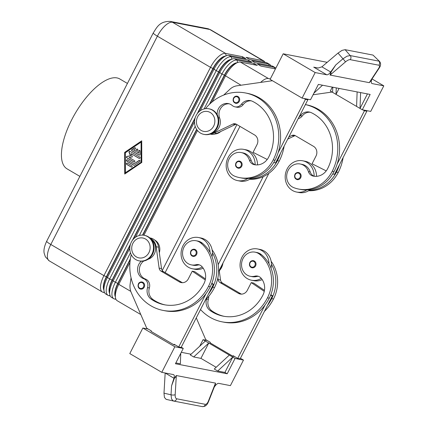 <?xml version="1.0" encoding="UTF-8"?>
<svg xmlns="http://www.w3.org/2000/svg" width="428" height="428" viewBox="0 0 428 428"><rect width="100%" height="100%" fill="white"/><g stroke="black" fill="none" stroke-linecap="round" stroke-linejoin="round"><path stroke-width="0.64" d="M262.198 279.618A15.922 14.424 101 0 1 253.911 280.688L251.504 280.217A15.922 14.424 101 0 1 247.341 278.644A15.922 14.424 101 0 1 241.007 259.47A15.922 14.424 101 0 1 257.56 248.957A15.922 14.424 101 0 1 261.727 250.53A15.922 14.424 101 0 1 269.009 263.771A34.24 31.014 -79 0 0 261.412 254.644A12.305 11.144 -79 0 0 256.87 252.509L255.067 252.156A12.305 11.144 101 0 1 259.609 254.296A34.24 31.014 101 0 1 267.479 297.808A46.32 41.96 101 0 1 222.116 321.845A46.32 41.96 101 0 1 200.523 309.54M257.56 248.957L259.967 249.422A15.922 14.424 101 0 1 264.135 250.995A15.922 14.424 101 0 1 271.422 264.236A15.922 14.424 101 0 1 271.036 268.11M261.251 278.366A15.922 14.424 101 0 1 251.504 280.217M206.654 298.712A7.239 6.554 101 0 1 206.558 299.054A10.133 9.181 -79 0 0 210.057 310.498A40.532 36.712 -79 0 0 223.218 316.164A40.532 36.712 -79 0 0 262.91 295.127A14.477 13.113 -79 0 0 260.882 277.949A7.239 6.554 -79 0 0 257.56 276.087A7.239 6.554 -79 0 0 254.901 276.172A12.305 11.144 101 0 1 250.385 276.317A12.305 11.144 101 0 1 245.843 274.182A12.305 11.144 101 0 1 242.585 259.464A12.305 11.144 101 0 1 255.067 252.156M300.702 177.743A3.617 3.28 101 0 1 297.155 179.621C294.801 178.776 294.063 177.037 294.929 174.399C295.379 173.174 296.583 172.543 298.535 172.516A3.617 3.28 101 0 1 300.702 177.743M138.474 283.871A3.617 3.28 101 0 1 142.016 281.993A3.617 3.28 101 0 1 144.188 287.22A3.617 3.28 101 0 1 140.641 289.098A3.617 3.28 101 0 1 138.426 287.359M202.251 266.938A15.922 14.424 101 0 1 192.509 268.795A15.922 14.424 101 0 1 188.341 267.216A15.922 14.424 101 0 1 182.007 248.047A15.922 14.424 101 0 1 198.56 237.529A15.922 14.424 101 0 1 202.728 239.108A15.922 14.424 101 0 1 210.014 252.343A34.24 31.014 -79 0 0 202.417 243.222A12.305 11.144 -79 0 0 197.875 241.082L196.067 240.734A12.305 11.144 -79 0 0 183.591 248.042A12.305 11.144 -79 0 0 186.843 262.755A12.305 11.144 -79 0 0 191.391 264.889A12.305 11.144 -79 0 0 195.906 264.745A7.239 6.554 101 0 1 198.56 264.659A7.239 6.554 101 0 1 201.882 266.526A14.477 13.113 101 0 1 203.91 283.705A40.532 36.712 101 0 1 164.218 304.736A40.532 36.712 101 0 1 151.063 299.07A10.133 9.181 101 0 1 147.558 287.627A7.239 6.554 -79 0 0 143.599 278.687A10.133 9.181 101 0 1 137.661 270.876A10.133 9.181 101 0 1 141.32 261.182M198.56 237.529L200.967 237.995A15.922 14.424 101 0 1 205.135 239.573A15.922 14.424 101 0 1 212.422 252.809A15.922 14.424 101 0 1 212.037 256.688M131.225 254.687A46.32 41.96 -79 0 0 163.116 310.418A46.32 41.96 -79 0 0 208.484 286.38A34.24 31.014 -79 0 0 200.609 242.869A12.305 11.144 -79 0 0 196.067 240.734M148.002 259.315A10.855 9.833 -79 0 0 155.396 250.749A10.855 9.833 -79 0 0 151.731 240.044M235.989 162.966A3.617 3.28 101 0 1 238.712 161.046A3.617 3.28 101 0 1 239.536 161.089A3.617 3.28 101 0 1 241.702 166.315A3.617 3.28 101 0 1 238.161 168.193C235.785 167.332 235.042 165.593 235.93 162.972C236.791 161.506 237.989 160.875 239.536 161.089M209.447 104.325L224.379 75.146A15.344 6.19 -59.6 0 1 231.147 65.933A15.344 6.19 -59.6 0 1 236.871 62.788M212.117 101.934L225.363 76.056A17.371 7.009 -59.6 0 1 233.025 65.623A17.371 7.009 -59.6 0 1 237.808 62.445A17.371 7.009 -59.6 0 1 240.434 62.119L257.292 65.382L253.863 63.376L237.005 60.113A17.371 7.009 120.4 0 0 229.601 63.612A17.371 7.009 120.4 0 0 221.934 74.044L204.076 108.953M115.293 296.636A15.344 6.19 -59.6 0 1 114.763 293.373A15.344 6.19 -59.6 0 1 117.791 283.432L130.417 258.763M130.46 252.809L115.351 282.33A17.371 7.009 120.4 0 0 111.917 293.581A17.371 7.009 120.4 0 0 113.789 298.712A17.371 7.009 120.4 0 0 114.725 299.065L115.951 299.3M140.801 314.553L117.213 300.724A17.371 7.009 -59.6 0 1 115.448 297.62A17.371 7.009 -59.6 0 1 115.346 295.593A17.371 7.009 -59.6 0 1 118.775 284.342L129.973 262.46M260.625 82.406A17.371 7.009 -59.6 0 1 261.016 82.037A17.371 7.009 -59.6 0 1 268.426 78.533L240.434 62.119M237.808 62.445L235.598 63.258A15.344 6.19 120.4 0 0 231.377 66.067A15.344 6.19 120.4 0 0 224.604 75.28L210.025 103.774M130.294 259.582L118.021 283.566A15.344 6.19 120.4 0 0 114.988 293.506A15.344 6.19 120.4 0 0 115.079 295.299L115.448 297.62M197.18 113.784L218.665 71.797A15.344 6.19 -59.6 0 1 225.433 62.579A15.344 6.19 -59.6 0 1 231.157 59.438M200.16 110.793L219.65 72.707A17.371 7.009 -59.6 0 1 227.316 62.274A17.371 7.009 -59.6 0 1 232.094 59.091A17.371 7.009 -59.6 0 1 234.721 58.77L251.578 62.033L248.149 60.027L231.291 56.764A17.371 7.009 120.4 0 0 223.887 60.262A17.371 7.009 120.4 0 0 216.22 70.695L109.638 278.981A17.371 7.009 120.4 0 0 106.203 290.232A17.371 7.009 120.4 0 0 108.075 295.363A17.371 7.009 120.4 0 0 109.017 295.716L110.242 295.951M109.579 293.287A15.344 6.19 -59.6 0 1 109.049 290.024A15.344 6.19 -59.6 0 1 112.083 280.083L130.551 243.987M113.789 298.712L111.505 297.374A17.371 7.009 -59.6 0 1 109.739 294.271A17.371 7.009 -59.6 0 1 109.632 292.244A17.371 7.009 -59.6 0 1 113.067 280.993L129.802 248.288M232.094 59.091L229.884 59.904A15.344 6.19 120.4 0 0 225.663 62.713A15.344 6.19 120.4 0 0 218.895 71.931L198.009 112.741M130.176 245.298L112.307 280.217A15.344 6.19 120.4 0 0 109.279 290.157A15.344 6.19 120.4 0 0 109.37 291.95L109.739 294.271M108.075 295.363L105.791 294.025A17.371 7.009 -59.6 0 1 104.025 290.922A17.371 7.009 -59.6 0 1 103.918 288.895A17.371 7.009 -59.6 0 1 107.353 277.638L213.936 69.357A17.371 7.009 -59.6 0 1 221.602 58.925A17.371 7.009 -59.6 0 1 226.38 55.742A17.371 7.009 -59.6 0 1 229.007 55.421L245.865 58.684L242.441 56.678L225.583 53.409A17.371 7.009 120.4 0 0 218.173 56.913A17.371 7.009 120.4 0 0 210.512 67.346L103.924 275.632A17.371 7.009 120.4 0 0 100.494 286.883A17.371 7.009 120.4 0 0 102.362 292.014A17.371 7.009 120.4 0 0 103.303 292.361L104.528 292.602M103.87 289.938A15.344 6.19 -59.6 0 1 103.335 286.674A15.344 6.19 -59.6 0 1 106.369 276.734L212.951 68.448A15.344 6.19 -59.6 0 1 219.725 59.23A15.344 6.19 -59.6 0 1 225.444 56.089M226.38 55.742L224.17 56.555A15.344 6.19 120.4 0 0 219.949 59.364A15.344 6.19 120.4 0 0 213.181 68.582L106.599 276.868A15.344 6.19 120.4 0 0 103.565 286.808A15.344 6.19 120.4 0 0 103.656 288.6L104.025 290.922M270.822 65.762A17.371 7.009 120.4 0 0 269.56 64.339A17.371 7.009 120.4 0 0 268.618 63.991L251.76 60.723L255.19 62.734L272.048 65.998A17.371 7.009 -59.6 0 1 272.984 66.351L275.274 67.688A17.371 7.009 120.4 0 0 274.332 67.34L257.474 64.077L260.903 66.083L275.455 68.903M265.109 62.413A17.371 7.009 120.4 0 0 263.846 60.99A17.371 7.009 120.4 0 0 262.904 60.642L246.052 57.373L249.476 59.385L266.334 62.648A17.371 7.009 -59.6 0 1 267.275 63.002L269.56 64.339M196.099 115.555A13.027 11.802 -79 0 0 203.905 134.376A13.027 11.802 -79 0 0 216.664 127.614A13.027 11.802 -79 0 0 208.859 108.792A13.027 11.802 -79 0 0 196.099 115.555M197.661 116.753A10.133 9.181 -79 0 0 201.08 130.39A10.133 9.181 -79 0 0 213.658 126.132A10.133 9.181 -79 0 0 210.234 112.5A10.133 9.181 -79 0 0 197.661 116.753M203.905 134.376L204.504 134.488A13.027 11.802 -79 0 0 217.264 127.731A13.027 11.802 -79 0 0 209.458 108.91L208.859 108.792M151.929 254.12A13.027 11.802 101 0 1 139.17 260.877A13.027 11.802 101 0 1 131.364 242.061A13.027 11.802 101 0 1 144.124 235.298A13.027 11.802 101 0 1 151.929 254.12M148.923 252.638A10.133 9.181 101 0 1 136.345 256.891A10.133 9.181 101 0 1 132.926 243.259A10.133 9.181 101 0 1 145.499 239.006A10.133 9.181 101 0 1 148.923 252.638M144.124 235.298L144.723 235.416A13.027 11.802 101 0 1 152.529 254.232A13.027 11.802 101 0 1 139.769 260.994L139.17 260.877M222.945 263.092A13.027 11.802 101 0 1 221.522 267.596A13.027 11.802 101 0 1 219.254 270.801M221.811 265.307A13.027 11.802 101 0 1 220.918 267.479A13.027 11.802 101 0 1 219.687 269.458M215.359 133.953A10.855 9.833 -79 0 0 220.709 131.519M205.477 108.68A46.32 41.96 101 0 1 245.463 92.967A46.32 41.96 101 0 1 273.219 159.879A34.24 31.014 101 0 1 239.685 177.647A34.24 31.014 101 0 1 234.726 176.202A12.305 11.144 101 0 1 228.135 161.527A12.305 11.144 101 0 1 241.183 152.561A12.305 11.144 101 0 1 242.97 153.08A12.305 11.144 101 0 1 249.412 160.184A7.239 6.554 -79 0 0 254.034 164.614A14.477 13.113 -79 0 0 254.473 164.71A14.477 13.113 -79 0 0 268.65 157.199A40.532 36.712 -79 0 0 252.29 101.249A10.133 9.181 -79 0 0 250.31 100.596A10.133 9.181 -79 0 0 241.397 104.25A7.239 6.554 101 0 1 235.031 106.856A7.239 6.554 101 0 1 232.233 105.491A10.133 9.181 -79 0 0 228.311 103.581A10.133 9.181 -79 0 0 217.199 114.72M241.183 152.561L242.992 152.914A12.305 11.144 101 0 1 244.773 153.433A12.305 11.144 101 0 1 251.22 160.532A7.239 6.554 -79 0 0 255.131 164.753A15.922 14.424 -79 0 0 247.844 150.934A15.922 14.424 -79 0 0 243.682 149.361A15.922 14.424 -79 0 0 227.129 159.874A15.922 14.424 -79 0 0 233.458 179.048A15.922 14.424 -79 0 0 237.626 180.621A15.922 14.424 -79 0 0 247.801 178.492A34.24 31.014 101 0 1 241.488 177.995L239.685 177.647M237.626 180.621L240.033 181.092A15.922 14.424 -79 0 0 250.214 178.958A15.922 14.424 101 0 0 251.311 178.16M257.538 164.898A15.922 14.424 -79 0 0 250.252 151.4A15.922 14.424 -79 0 0 246.089 149.827L243.682 149.361M233.549 98.076A3.617 3.28 101 0 1 236.272 96.156A3.617 3.28 101 0 1 237.096 96.198A3.617 3.28 101 0 1 239.263 101.425A3.617 3.28 101 0 1 235.716 103.303C233.346 102.442 232.602 100.703 233.49 98.082C234.351 96.616 235.55 95.984 237.096 96.198M190.872 251.134A3.617 3.28 101 0 1 194.414 249.256A3.617 3.28 101 0 1 196.586 254.489A3.617 3.28 101 0 1 193.039 256.367A3.617 3.28 101 0 1 190.824 254.628M299.022 117.053A7.239 6.554 -79 0 0 300.397 115.672A10.133 9.181 101 0 1 309.31 112.024A10.133 9.181 101 0 1 311.29 112.676A40.532 36.712 101 0 1 327.645 168.627A14.477 13.113 101 0 1 313.467 176.138A14.477 13.113 101 0 1 313.029 176.042A7.239 6.554 101 0 1 308.411 171.607A12.305 11.144 -79 0 0 301.965 164.507A12.305 11.144 -79 0 0 300.183 163.988A12.305 11.144 -79 0 0 287.135 172.949A12.305 11.144 -79 0 0 293.726 187.63A34.24 31.014 -79 0 0 298.685 189.074A34.24 31.014 -79 0 0 332.219 171.302A46.32 41.96 -79 0 0 305.399 104.587M300.183 163.988L301.991 164.341A12.305 11.144 101 0 1 303.773 164.855A12.305 11.144 101 0 1 310.22 171.96A7.239 6.554 -79 0 0 314.125 176.181A7.239 6.554 -79 0 0 314.43 176.282M316.538 176.325A15.922 14.424 -79 0 0 309.251 162.827A15.922 14.424 -79 0 0 305.089 161.254L302.676 160.784A15.922 14.424 -79 0 0 286.129 171.302A15.922 14.424 -79 0 0 292.458 190.476A15.922 14.424 -79 0 0 296.625 192.049A15.922 14.424 -79 0 0 306.801 189.92A34.24 31.014 101 0 1 300.488 189.422A34.24 31.014 101 0 1 299.589 189.23M314.125 176.181A15.922 14.424 -79 0 0 306.844 162.362A15.922 14.424 -79 0 0 302.676 160.784M249.872 262.562A3.617 3.28 101 0 1 253.413 260.684A3.617 3.28 101 0 1 255.58 265.911A3.617 3.28 101 0 1 252.039 267.789A3.617 3.28 101 0 1 249.824 266.05M370.306 81.545L369.316 82.663L330.015 75.05L331.213 71.925L335.761 64.949L330.678 71.99A5.789 2.338 -59.6 0 1 328.586 74.178A5.789 2.338 -59.6 0 1 326.778 74.804L315.174 72.557L302.098 98.114L310.525 99.745L318.373 84.412L370.145 94.438L362.297 109.771L370.728 111.403L383.804 85.846L372.205 83.604A5.789 2.338 -59.6 0 1 371.889 83.487A5.789 2.338 -59.6 0 1 371.301 82.449A5.789 2.338 -59.6 0 1 371.627 79.918L371.857 79.18M318.266 68.036L313.735 67.159L318.122 68.041L321.893 66.838L338.024 53.088L342.967 58.791A2.894 0.284 49.5 0 1 344.503 60.567A2.894 0.284 49.5 0 1 345.45 61.932C347.429 60.305 349.002 59.546 350.168 59.658L378.855 65.217A2.894 2.622 -79 0 0 379.647 63.157A2.894 2.622 -79 0 0 378.903 61.134L350.222 55.581A2.894 2.622 101 0 1 350.965 57.598A2.894 2.622 101 0 1 350.168 59.658M214.257 387.078L214.893 386.195A5.789 2.338 -59.6 0 1 216.991 384.007A5.789 2.338 -59.6 0 1 218.799 383.381L230.403 385.628L243.479 360.071L240.424 358.279M165.165 372.991L173.95 378.266L171.564 385.826L174.33 378.502L176.261 375.522L215.562 383.13L215.295 384.472M202.134 406.579A2.894 2.622 -79 0 0 202.203 406.595A2.894 2.622 -79 0 0 204.124 406.161A2.894 2.622 -79 0 0 205.317 404.332L176.636 398.778C175.582 398.441 175.095 397.072 175.18 394.67A2.894 0.958 -176.6 0 1 173.34 395.049A2.894 0.958 -176.6 0 1 171.023 394.798L163.988 393.177L165.165 373.114M335.761 64.949L342.967 58.791L347.038 56.175L350.222 55.581L345.102 49.68L342.02 50.392L338.024 53.088M161.773 372.333L174.849 346.776L142.861 328.019L129.78 353.576L161.773 372.333L173.372 374.58A5.789 2.338 -59.6 0 1 173.688 374.698A5.789 2.338 -59.6 0 1 174.276 375.736A5.789 2.338 -59.6 0 1 173.95 378.266M171.564 385.826L171.023 394.798L171.564 399.073L173.447 401.02A2.894 2.622 101 0 0 173.522 401.036A2.894 2.622 101 0 1 173.522 401.036L202.209 406.595A2.894 2.622 -79 0 0 202.209 406.595C205.445 406.611 207.029 405.236 208.532 401.582A2.894 0.888 -158.5 0 0 208.399 401.1C207.452 403.337 206.424 404.412 205.317 404.332M163.988 393.177L164.432 397.435L166.112 399.335L173.335 400.993M176.636 398.778A2.894 2.622 101 0 1 175.443 400.608A2.894 2.622 101 0 1 173.527 401.036L166.112 399.335M127.421 83.444L119.781 78.961A52.109 21.031 120.4 0 0 71.749 119.717A52.109 21.031 120.4 0 0 67.062 168.862L79.87 176.373M175.18 394.67L176.234 377.036A2.894 0.958 -176.6 0 1 174.875 377.389M208.516 401.625A2.894 0.888 -158.5 0 0 208.538 401.582L215.075 385.007A2.894 0.888 -158.5 0 0 214.936 384.531L208.399 401.1M379.572 61.445L373.007 55.084L345.102 49.68M330.619 73.033A2.894 0.284 49.5 0 1 331.288 74.033L345.45 61.932M378.855 65.217C379.85 65.521 379.786 66.57 378.668 68.368L369.99 81.529A2.894 1.562 33.4 0 0 370.573 81.127L379.251 67.966A2.894 1.562 33.4 0 0 379.294 67.892M379.245 67.966C380.92 65.527 381.027 63.349 379.566 61.439L373.007 55.084M383.804 85.846L372.018 78.934M315.174 72.557L283.186 53.8L327.211 62.328M199.71 346.231L203.065 339.677L208.773 343.026L200.93 358.364L193.702 356.963L208.773 343.026L229.338 355.085L214.268 369.022L217.697 371.033L232.768 357.096L224.919 372.43L217.697 371.033M200.93 358.364L216.145 367.288M229.338 355.085L235.052 358.439L227.204 373.772L175.432 363.747L183.275 348.408L181.242 347.215M205.349 341.02L190.278 354.951L193.702 356.963M224.919 372.43L227.204 373.772M180.76 353.33L180.37 363.805L175.849 362.928M181.279 352.314L191.081 354.213M203.065 339.677L207.163 340.474M142.861 328.019L148.163 329.046M235.052 358.439L243.479 360.071M196.27 317.854L205.734 339.634L210.303 342.314L210.041 342.823L232.891 356.224L234.581 356.551M174.849 346.776L183.275 348.408M131.048 277.74L130.128 284.197A14.477 13.113 101 0 0 131.214 292.49L146.734 328.206L151.303 330.887L151.041 331.4L173.891 344.797L175.582 345.123M163.116 310.418L164.924 310.771A46.32 41.96 -79 0 0 206.034 293.597L178.722 346.964L174.153 344.289L173.891 344.797M222.116 321.845L223.919 322.193A46.32 41.96 -79 0 0 265.034 305.025L237.722 358.391L233.153 355.711L232.891 356.224M302.098 98.114L270.105 79.357L283.186 53.8M357.129 91.918L356.588 106.422L336.023 94.363L336.264 87.879M339.067 88.419L336.023 94.363L332.593 92.357L332.786 87.205M360.606 92.592L360.012 108.434L356.588 106.422M367.443 93.914L360.012 108.434L362.297 109.771M332.593 92.357L330.309 91.014L332.31 87.109M322.509 85.215L313.879 93.192M332.722 173.987L334.552 174.34L366.855 111.216L365.421 110.376M272.427 80.715L236.984 85.798A14.477 13.113 -79 0 0 229.873 89.286L223.71 95.064M245.463 92.967L247.272 93.315A46.32 41.96 101 0 1 278.136 152.694L305.448 99.323L304.019 98.488M332.069 92.047L313.071 94.77M305.41 104.576L306.271 104.742A46.32 41.96 101 0 1 337.136 164.117L364.447 110.75L363.014 109.91M310.204 112.248A10.133 9.181 -79 0 0 302.2 116.025A7.239 6.554 101 0 1 298.225 118.609M288.836 136.955L291.837 135.516A4.344 3.932 101 0 1 294.132 135.211A4.344 3.932 101 0 1 295.267 135.639L313.547 146.36A7.239 6.554 101 0 1 315.992 156.097L312.065 163.764L326.222 170.895M287.739 139.1L294.25 135.981A4.344 3.932 101 0 1 295.293 135.655M366.855 111.216L364.447 110.75M337.136 164.117A46.32 41.96 101 0 1 334.022 171.655A34.24 31.014 101 0 1 306.801 189.92M296.625 192.049L299.033 192.514A15.922 14.424 -79 0 0 309.209 190.385A15.922 14.424 101 0 0 310.311 189.583M343.128 157.584A46.32 41.96 101 0 1 338.238 172.468A34.24 31.014 101 0 1 308.684 190.717M339.543 164.587A46.32 41.96 101 0 1 336.429 172.12A34.24 31.014 101 0 1 309.209 190.385M316.538 175.945A7.239 6.554 -79 0 0 316.982 176.288M294.988 174.394A3.617 3.28 101 0 1 297.711 172.473A3.617 3.28 101 0 1 298.535 172.516M251.204 100.821A10.133 9.181 -79 0 0 243.206 104.598A7.239 6.554 101 0 1 236.839 107.203L235.031 106.856M229.205 103.806A10.133 9.181 -79 0 0 219.639 117.984A10.855 9.833 101 0 1 212.737 132.814M210.619 133.905A11.577 10.491 -79 0 0 214.385 132.926L232.843 124.088A4.344 3.932 101 0 1 235.133 123.783A4.344 3.932 101 0 1 236.272 124.211L254.548 134.932A7.239 6.554 101 0 1 256.993 144.669L253.071 152.336L267.227 159.467M273.722 162.56L275.552 162.913L307.855 99.788L306.427 98.954M210.089 134.098L210.683 134.21A11.577 10.491 -79 0 0 216.798 133.392L235.25 124.559A4.344 3.932 101 0 1 236.299 124.227M305.448 99.323L307.855 99.788M278.136 152.694A46.32 41.96 101 0 1 275.022 160.227A34.24 31.014 101 0 1 247.801 178.492M255.131 164.753A7.239 6.554 -79 0 0 255.43 164.855M280.543 153.16A46.32 41.96 101 0 1 277.43 160.693A34.24 31.014 101 0 1 250.214 178.958M249.685 179.289A34.24 31.014 -79 0 0 279.238 161.046A46.32 41.96 -79 0 0 284.128 146.162M257.988 164.86A7.239 6.554 101 0 1 257.538 164.518M270.341 78.907L268.426 78.533M141.791 162.442L124.725 174.03L124.66 152.395L141.727 140.807L141.791 162.442M165.144 272.604L239.969 126.383M263.204 176.662L218.162 264.675M275.851 68.138A17.371 7.009 120.4 0 0 275.274 67.688M218.596 271.587L268.88 173.335M242.441 56.678L242.794 58.09M194.911 118.791L133.274 239.247M135.425 237.299L194.537 121.782M195.195 126.303L139.335 235.454M132.445 240.29L195.286 117.481M248.149 60.027L248.508 61.439M196.805 129.609L142.808 235.127M143.894 235.256L197.49 130.519M236.914 124.591L162.26 270.485M142.519 235.111L196.634 129.358M253.863 63.376L254.216 64.788M135.168 147.767A0.722 0.658 -79 0 0 134.82 147.879L132.193 149.661A0.722 0.658 -79 0 0 132.198 150.907L139.314 155.08A0.722 0.658 -79 0 0 139.384 155.118M139.073 155.032L131.958 150.865A0.722 0.658 101 0 1 131.952 149.613L134.579 147.831A0.722 0.658 101 0 1 135.564 148.302A0.722 0.658 101 0 1 135.243 149.051L133.6 150.164L135.596 151.335L136.58 149.42A0.722 0.658 101 0 1 137.286 149.04A0.722 0.658 101 0 1 137.72 150.089L136.741 152.004L138.736 153.176L138.731 151.095A0.722 0.658 101 0 1 139.528 150.356A0.722 0.658 101 0 1 140.047 151.036L140.058 154.364A0.722 0.658 101 0 1 139.073 155.032L139.314 155.08M139.646 150.389A0.722 0.658 -79 0 0 138.972 151.143L138.736 153.176M137.404 149.078A0.722 0.658 -79 0 0 136.821 149.463L135.596 151.335M131.894 165.775A0.722 0.658 101 0 1 131.428 167.123A0.722 0.658 101 0 1 131.236 167.054L126.715 164.4A0.722 0.658 101 0 1 127.18 163.052A0.722 0.658 101 0 1 127.367 163.121L131.894 165.775M127.298 163.084A0.722 0.658 -79 0 0 126.956 164.448L131.482 167.097A0.722 0.658 -79 0 0 131.551 167.134M125.377 172.751L141.374 162.105L141.074 142.085L125.318 152.785L125.377 172.751L141.374 162.105M141.133 162.057L141.074 142.085M141.727 141.015L124.901 152.443L124.965 173.87M134.499 165.224A0.722 0.658 101 0 1 133.841 165.256L126.725 161.083A0.722 0.658 101 0 1 127.191 159.735A0.722 0.658 101 0 1 127.383 159.804L134.162 163.785L139.084 160.441A0.722 0.658 101 0 1 140.068 160.912A0.722 0.658 101 0 1 139.747 161.661L134.499 165.224M127.309 159.772A0.722 0.658 -79 0 0 126.966 161.131L134.082 165.304A0.722 0.658 -79 0 0 134.151 165.336M139.672 160.377A0.722 0.658 -79 0 0 139.325 160.489L134.162 163.785M134.51 160.661A0.722 0.658 101 0 1 134.044 162.014A0.722 0.658 101 0 1 133.852 161.939L126.72 157.755A0.722 0.658 101 0 1 126.966 156.407L130.46 155.797L129.058 152.32A0.722 0.658 101 0 1 129.989 151.368L139.737 157.081A0.722 0.658 101 0 1 139.271 158.435A0.722 0.658 101 0 1 139.079 158.36L131.054 153.652L132.37 156.916L129.09 157.488L134.51 160.661M129.914 151.33A0.722 0.658 -79 0 0 129.299 152.363L130.701 155.846L127.207 156.45A0.722 0.658 -79 0 0 126.961 157.804L134.092 161.987A0.722 0.658 -79 0 0 134.167 162.025M131.054 153.652L139.319 158.408A0.722 0.658 -79 0 0 139.394 158.446M212.128 249.861A34.24 31.014 101 0 1 214.503 287.546A46.32 41.96 101 0 1 205.419 299.969M154.588 239.964A10.855 9.833 101 0 1 159.328 252.713M211.855 283.24L213.433 284.31L208.441 294.063A46.32 41.96 -79 0 0 212.695 287.199A34.24 31.014 -79 0 0 212.422 252.809M206.034 293.597A46.32 41.96 -79 0 0 210.287 286.733A34.24 31.014 -79 0 0 210.014 252.343M165.122 304.897A40.532 36.712 101 0 1 152.866 299.418A10.133 9.181 101 0 1 149.361 287.974A7.239 6.554 -79 0 0 145.408 279.04A10.133 9.181 101 0 1 139.416 270.785A10.133 9.181 101 0 1 143.803 261.005M191.391 264.889L193.194 265.242A12.305 11.144 -79 0 0 197.709 265.093A7.239 6.554 101 0 1 199.453 264.905M203.204 268.19A15.922 14.424 101 0 1 194.917 269.26L192.509 268.795M150.174 238.241A11.577 10.491 101 0 1 156.15 246.731L159.13 268.137A4.344 3.932 -79 0 0 161.072 271.165L179.353 281.881A7.239 6.554 -79 0 0 181.247 282.598A7.239 6.554 -79 0 0 188.336 278.842L192.258 271.175L205.263 279.955M149.757 237.866L150.351 237.979A11.577 10.491 101 0 1 158.558 247.197L161.538 268.602A4.344 3.932 -79 0 0 163.48 271.63L181.761 282.346A7.239 6.554 -79 0 0 182.472 282.705M178.722 346.964L181.13 347.434L208.441 294.063M211.571 283.946L213.433 284.31M192.258 271.175L194.665 271.641L205.461 278.928M265.034 305.025A46.32 41.96 -79 0 0 269.287 298.161A34.24 31.014 -79 0 0 269.009 263.771M224.122 316.324A40.532 36.712 101 0 1 211.865 310.846A10.133 9.181 101 0 1 208.361 299.402A7.239 6.554 -79 0 0 208.687 296.406M250.385 276.317L252.194 276.665A12.305 11.144 -79 0 0 256.709 276.52A7.239 6.554 101 0 1 258.448 276.328M264.418 311.397A46.32 41.96 -79 0 0 273.503 298.974A34.24 31.014 -79 0 0 271.122 261.289M270.849 294.667L272.433 295.732L267.441 305.49A46.32 41.96 -79 0 0 271.694 298.626A34.24 31.014 -79 0 0 271.422 264.236M217.884 277.815L218.13 279.559A4.344 3.932 -79 0 0 220.072 282.587L238.348 293.308A7.239 6.554 -79 0 0 240.242 294.025A7.239 6.554 -79 0 0 247.331 290.27L251.257 282.603L264.263 291.382M267.441 305.49L240.129 358.857L237.722 358.391M272.433 295.732L270.571 295.374M251.257 282.603L253.665 283.069L264.461 290.355M219.2 270.416L220.538 280.03A4.344 3.932 -79 0 0 222.48 283.052L240.761 293.774A7.239 6.554 -79 0 0 241.472 294.132M259.609 254.296L261.412 254.644M300.001 177.427A3.039 2.755 101 0 1 296.23 178.706A3.039 2.755 101 0 1 295.208 174.613A3.039 2.755 101 0 1 297.492 173.003A3.039 2.755 101 0 1 299.969 174.351A3.039 2.755 101 0 1 300.001 177.427M143.487 286.904A3.039 2.755 -79 0 0 142.46 282.817A3.039 2.755 -79 0 0 138.688 284.09A3.039 2.755 -79 0 0 138.651 287.022A3.039 2.755 -79 0 0 141.047 288.531A3.039 2.755 -79 0 0 143.487 286.904M202.417 243.222L200.609 242.869M236.208 163.191A3.039 2.755 101 0 1 238.492 161.575A3.039 2.755 101 0 1 240.969 162.929A3.039 2.755 101 0 1 241.007 166A3.039 2.755 101 0 1 237.235 167.278A3.039 2.755 101 0 1 236.208 163.191M237.61 62.515L237.005 60.113L234.721 58.77M102.362 292.014L49.241 260.861A17.371 7.009 -59.6 0 1 47.369 255.73A17.371 7.009 -59.6 0 1 50.804 244.479L103.924 275.632L106.599 276.868L109.638 278.981L112.083 280.083L113.067 280.993L118.021 283.566L118.775 284.342L130.786 291.382M49.241 260.861L45.384 256.832L44.196 253.323C43.485 250.369 44.314 246.335 46.684 241.221A8.683 1.118 27.1 0 0 47.01 241.841A8.683 1.118 27.1 0 0 50.804 244.479L157.386 36.193L210.512 67.346L213.181 68.582L216.22 70.695L218.895 71.931L221.934 74.044L224.379 75.146L240.991 85.22M231.896 59.166L231.291 56.764L229.007 55.421M226.182 55.817L225.583 53.409L172.457 22.261A8.683 7.865 -79 0 0 170.184 21.4L207.51 28.628L210.72 29.837A17.371 7.009 -59.6 0 0 209.784 29.489A8.683 7.865 -79 0 0 207.51 28.628M46.684 241.221L153.267 32.94A8.683 1.118 -152.9 0 0 153.599 33.555A8.683 1.118 -152.9 0 0 157.386 36.193A17.371 7.009 -59.6 0 1 165.053 25.76A17.371 7.009 -59.6 0 1 172.457 22.261L209.784 29.489L262.904 60.642L263.263 62.055M251.22 160.532L249.412 160.184M233.768 98.296A3.039 2.755 101 0 1 236.053 96.685A3.039 2.755 101 0 1 238.53 98.039A3.039 2.755 101 0 1 238.567 101.11A3.039 2.755 101 0 1 234.79 102.388A3.039 2.755 101 0 1 233.768 98.296M195.885 254.173A3.039 2.755 -79 0 0 194.858 250.08A3.039 2.755 -79 0 0 191.086 251.359A3.039 2.755 -79 0 0 191.049 254.291A3.039 2.755 -79 0 0 193.445 255.794A3.039 2.755 -79 0 0 195.885 254.173M308.411 171.607L310.22 171.96M250.048 265.713A3.039 2.755 -79 0 0 252.445 267.222A3.039 2.755 -79 0 0 254.885 265.595A3.039 2.755 -79 0 0 253.858 261.508A3.039 2.755 -79 0 0 250.086 262.787A3.039 2.755 -79 0 0 250.048 265.713M313.735 67.159L326.778 74.804M176.234 377.036L176.261 375.522M215.562 383.13L214.936 384.531M378.668 68.368A2.894 1.562 33.4 0 0 379.251 67.966M330.015 75.05L331.288 74.033M369.99 81.529L369.316 82.663M330.678 71.99L321.893 66.838M372.205 83.604L371.638 83.267M294.25 135.981L291.837 135.516M336.429 172.12L338.238 172.468M332.219 171.302L334.022 171.655M313.029 176.042L313.911 176.213M300.397 115.672L302.2 116.025M232.843 124.088L235.25 124.559M214.385 132.926L216.798 133.392M275.022 160.227L273.219 159.879M254.911 164.785L254.034 164.614M243.206 104.598L241.397 104.25M219.639 117.984L218.392 117.743M279.238 161.046L277.43 160.693M272.048 65.998L274.332 67.34L274.685 68.753M266.334 62.648L268.618 63.991L268.977 65.404M103.303 292.361L104.293 292.03M109.017 295.716L110.007 295.379M114.725 299.065L115.715 298.728M214.503 287.546L212.695 287.199M210.287 286.733L208.484 286.38M145.408 279.04L143.599 278.687M149.361 287.974L147.558 287.627M152.866 299.418L151.063 299.07M197.709 265.093L195.906 264.745M156.15 246.731L158.558 247.197M179.353 281.881L181.761 282.346M161.072 271.165L163.48 271.63M159.13 268.137L161.538 268.602M267.479 297.808L269.287 298.161M206.558 299.054L208.361 299.402M210.057 310.498L211.865 310.846M254.901 276.172L256.709 276.52M271.694 298.626L273.503 298.974M240.761 293.774L238.348 293.308M222.48 283.052L220.072 282.587M220.538 280.03L218.13 279.559M140.641 289.098C138.287 288.258 137.549 286.514 138.415 283.876C138.865 282.651 140.068 282.025 142.016 281.993M193.039 256.367C190.685 255.521 189.946 253.783 190.813 251.14C191.263 249.915 192.466 249.289 194.414 249.256M253.413 260.684C251.873 260.47 250.669 261.101 249.813 262.567C248.925 265.189 249.668 266.928 252.039 267.789M215.386 384.258L215.07 385.007M370.199 81.727L370.568 81.127M298.685 189.074L300.488 189.422M170.184 21.4C159.179 21.17 156.621 27.884 153.267 32.94M263.846 60.99L210.72 29.837"/></g></svg>
